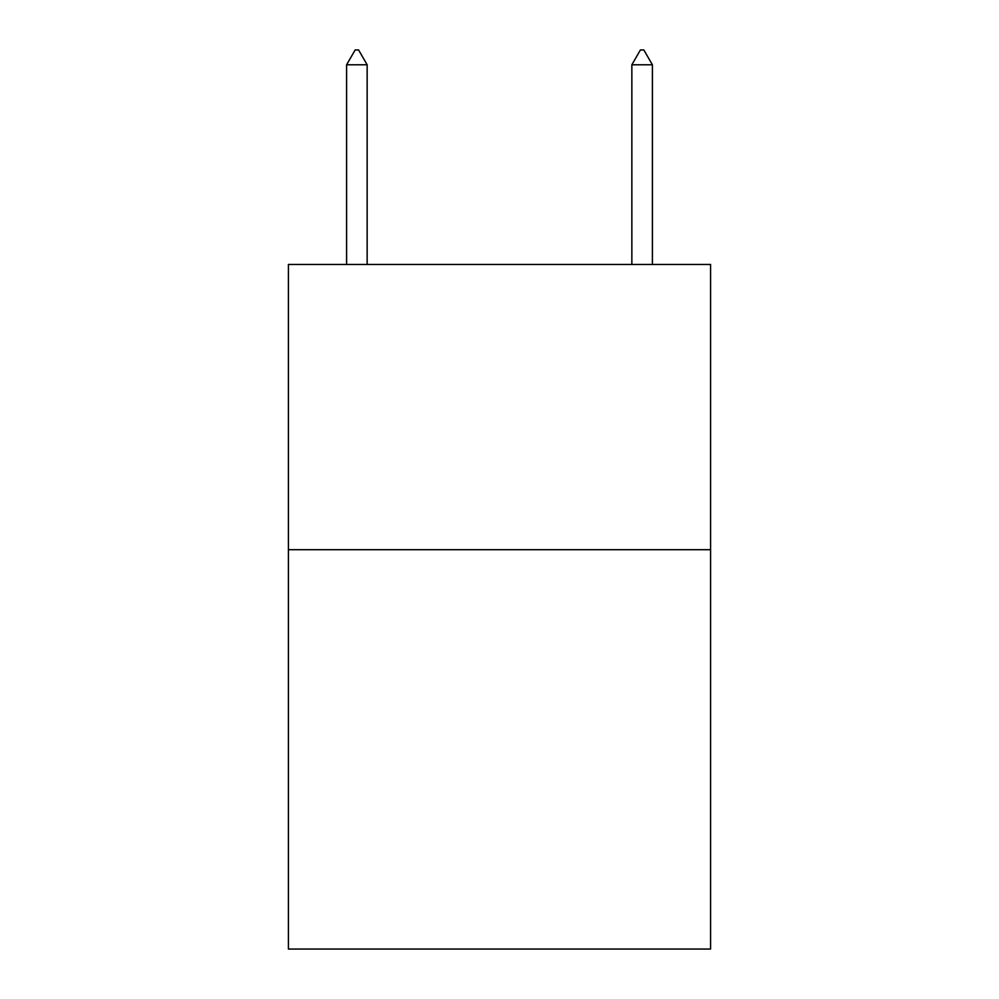 <?xml version="1.0" encoding="UTF-8"?>
<svg xmlns="http://www.w3.org/2000/svg" width="999" height="999" viewBox="0 0 999 999"><rect width="100%" height="100%" fill="white"/><g stroke="black" fill="none" stroke-linecap="round" stroke-linejoin="round"><path stroke-width="1.5" d="M710.589 549.7L710.589 949.05L288.411 949.05L288.411 264.46L710.589 264.46L710.589 549.7L288.411 549.7M367.145 64.785L358.591 49.95L355.169 49.95L346.603 64.785L367.145 64.785L367.145 264.46M346.603 64.785L346.603 264.46M640.409 49.95L643.831 49.95L652.397 64.785L631.855 64.785L640.409 49.95M652.397 264.46L652.397 64.785M631.855 264.46L631.855 64.785"/></g></svg>
